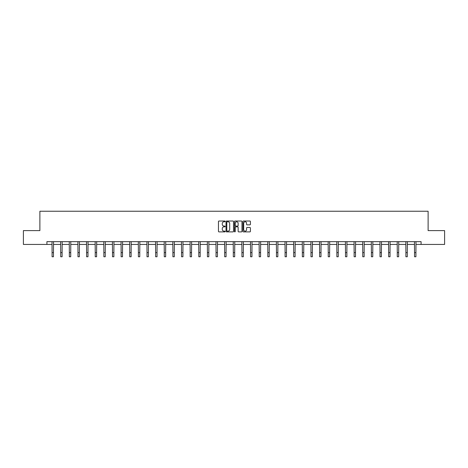 <?xml version="1.0" encoding="UTF-8"?>
<svg xmlns="http://www.w3.org/2000/svg" width="468" height="468" viewBox="0 0 468 468"><rect width="100%" height="100%" fill="white"/><g stroke="black" fill="none" stroke-linecap="round" stroke-linejoin="round"><path stroke-width="0.7" d="M225.149 221.405A0.38 0.38 0 0 0 224.769 221.025L219.001 221.025A0.544 0.544 0 0 0 218.457 221.569L218.457 231.344A0.544 0.544 0 0 0 219.001 231.888L224.769 231.888A0.38 0.38 0 0 0 225.149 231.508A0.38 0.38 0 0 0 224.769 231.128L224.02 231.128A1.737 1.737 0 0 1 222.282 229.39L222.282 228.577A1.737 1.737 0 0 1 224.02 226.84L224.769 226.84A0.38 0.38 0 0 0 225.149 226.459A0.38 0.38 0 0 0 224.769 226.079L224.02 226.079A1.737 1.737 0 0 1 222.282 224.342L222.282 223.523A1.737 1.737 0 0 1 224.02 221.785L224.769 221.785A0.38 0.38 0 0 0 225.149 221.405M249.871 224.856A0.544 0.544 0 0 0 250.409 224.312L250.409 221.569A0.544 0.544 0 0 0 249.871 221.025L243.459 221.025A0.544 0.544 0 0 0 242.921 221.569L242.921 231.344A0.544 0.544 0 0 0 243.459 231.888L249.871 231.888A0.544 0.544 0 0 0 250.409 231.344L250.409 228.033A0.544 0.544 0 0 0 249.871 227.489L247.127 227.489A0.544 0.544 0 0 0 246.583 228.033L246.583 229.677A1.451 1.451 0 0 1 245.133 231.128A1.451 1.451 0 0 1 243.682 229.677L243.682 223.242A1.451 1.451 0 0 1 245.133 221.785A1.451 1.451 0 0 1 246.583 223.242L246.583 224.312A0.544 0.544 0 0 0 247.127 224.856L249.871 224.856M46.911 244.436L23.4 244.436L23.4 230.607L39.885 230.607L39.885 211.244L428.115 211.244L428.115 230.607L444.6 230.607L444.6 244.436L421.089 244.436L421.089 241.669L46.911 241.669L46.911 244.436L52.083 244.436M233.526 221.569A0.544 0.544 0 0 0 232.982 221.025L226.576 221.025A0.544 0.544 0 0 0 226.032 221.569L226.032 231.344A0.544 0.544 0 0 0 226.576 231.888L232.982 231.888A0.544 0.544 0 0 0 233.526 231.344L233.526 221.569M235.018 221.025L241.424 221.025A0.544 0.544 0 0 1 241.968 221.569L241.968 231.344A0.544 0.544 0 0 1 241.424 231.888L238.686 231.888A0.544 0.544 0 0 1 238.142 231.344L238.142 227.378A0.544 0.544 0 0 0 237.598 226.84L235.778 226.84A0.544 0.544 0 0 0 235.234 227.378L235.234 231.508A0.38 0.38 0 0 1 234.854 231.888A0.38 0.38 0 0 1 234.474 231.508L234.474 221.569A0.544 0.544 0 0 1 235.018 221.025M53.463 244.436L60.711 244.436M62.098 244.436L69.34 244.436M70.727 244.436L77.975 244.436M79.355 244.436L86.603 244.436M87.984 244.436L95.232 244.436M96.613 244.436L103.861 244.436M105.247 244.436L112.49 244.436M113.876 244.436L121.118 244.436M122.505 244.436L129.753 244.436M131.134 244.436L138.382 244.436M139.762 244.436L147.011 244.436M148.391 244.436L155.639 244.436M157.026 244.436L164.268 244.436M165.654 244.436L172.903 244.436M174.283 244.436L181.531 244.436M182.912 244.436L190.16 244.436M191.541 244.436L198.789 244.436M200.169 244.436L207.418 244.436M208.804 244.436L216.046 244.436M217.433 244.436L224.681 244.436M226.062 244.436L233.31 244.436M234.69 244.436L241.938 244.436M243.319 244.436L250.567 244.436M251.954 244.436L259.196 244.436M260.582 244.436L267.831 244.436M269.211 244.436L276.459 244.436M277.84 244.436L285.088 244.436M286.469 244.436L293.717 244.436M295.097 244.436L302.346 244.436M303.732 244.436L310.974 244.436M312.361 244.436L319.609 244.436M320.99 244.436L328.238 244.436M329.618 244.436L336.866 244.436M338.247 244.436L345.495 244.436M346.882 244.436L354.124 244.436M355.51 244.436L362.753 244.436M364.139 244.436L371.387 244.436M372.768 244.436L380.016 244.436M381.397 244.436L388.645 244.436M390.025 244.436L397.274 244.436M398.66 244.436L405.902 244.436M407.289 244.436L414.537 244.436M415.917 244.436L421.089 244.436M227.173 221.785A0.38 0.38 0 0 0 226.793 222.165L226.793 230.747A0.38 0.38 0 0 0 227.173 231.128L227.957 231.128A1.737 1.737 0 0 0 229.694 229.39L229.694 223.523A1.737 1.737 0 0 0 227.957 221.785L227.173 221.785M238.142 223.265A1.451 1.451 0 0 0 236.685 221.814A1.451 1.451 0 0 0 235.234 223.265L235.234 225.535A0.544 0.544 0 0 0 235.778 226.079L237.598 226.079A0.544 0.544 0 0 0 238.142 225.535L238.142 223.265M52.012 241.669L52.083 252.609L53.463 252.609L53.533 241.669M52.083 252.609L52.083 256.756L53.463 256.756L53.463 252.609M60.641 241.669L60.711 252.609L62.098 252.609L62.168 241.669M60.711 252.609L60.711 256.756L62.098 256.756L62.098 252.609M69.27 241.669L69.34 252.609L70.727 252.609L70.797 241.669M69.34 252.609L69.34 256.756L70.727 256.756L70.727 252.609M77.904 241.669L77.975 252.609L79.355 252.609L79.425 241.669M77.975 252.609L77.975 256.756L79.355 256.756L79.355 252.609M86.533 241.669L86.603 252.609L87.984 252.609L88.054 241.669M86.603 252.609L86.603 256.756L87.984 256.756L87.984 252.609M95.162 241.669L95.232 252.609L96.613 252.609L96.683 241.669M95.232 252.609L95.232 256.756L96.613 256.756L96.613 252.609M103.791 241.669L103.861 252.609L105.247 252.609L105.318 241.669M103.861 252.609L103.861 256.756L105.247 256.756L105.247 252.609M112.419 241.669L112.49 252.609L113.876 252.609L113.946 241.669M112.49 252.609L112.49 256.756L113.876 256.756L113.876 252.609M121.054 241.669L121.118 252.609L122.505 252.609L122.575 241.669M121.118 252.609L121.118 256.756L122.505 256.756L122.505 252.609M129.683 241.669L129.753 252.609L131.134 252.609L131.204 241.669M129.753 252.609L129.753 256.756L131.134 256.756L131.134 252.609M138.312 241.669L138.382 252.609L139.762 252.609L139.833 241.669M138.382 252.609L138.382 256.756L139.762 256.756L139.762 252.609M146.94 241.669L147.011 252.609L148.391 252.609L148.461 241.669M147.011 252.609L147.011 256.756L148.391 256.756L148.391 252.609M155.569 241.669L155.639 252.609L157.026 252.609L157.096 241.669M155.639 252.609L155.639 256.756L157.026 256.756L157.026 252.609M164.198 241.669L164.268 252.609L165.654 252.609L165.725 241.669M164.268 252.609L164.268 256.756L165.654 256.756L165.654 252.609M172.832 241.669L172.903 252.609L174.283 252.609L174.353 241.669M172.903 252.609L172.903 256.756L174.283 256.756L174.283 252.609M181.461 241.669L181.531 252.609L182.912 252.609L182.982 241.669M181.531 252.609L181.531 256.756L182.912 256.756L182.912 252.609M190.09 241.669L190.16 252.609L191.541 252.609L191.611 241.669M190.16 252.609L190.16 256.756L191.541 256.756L191.541 252.609M198.719 241.669L198.789 252.609L200.169 252.609L200.24 241.669M198.789 252.609L198.789 256.756L200.169 256.756L200.169 252.609M207.347 241.669L207.418 252.609L208.804 252.609L208.874 241.669M207.418 252.609L207.418 256.756L208.804 256.756L208.804 252.609M215.976 241.669L216.046 252.609L217.433 252.609L217.503 241.669M216.046 252.609L216.046 256.756L217.433 256.756L217.433 252.609M224.611 241.669L224.681 252.609L226.062 252.609L226.132 241.669M224.681 252.609L224.681 256.756L226.062 256.756L226.062 252.609M233.239 241.669L233.31 252.609L234.69 252.609L234.76 241.669M233.31 252.609L233.31 256.756L234.69 256.756L234.69 252.609M241.868 241.669L241.938 252.609L243.319 252.609L243.389 241.669M241.938 252.609L241.938 256.756L243.319 256.756L243.319 252.609M250.497 241.669L250.567 252.609L251.954 252.609L252.024 241.669M250.567 252.609L250.567 256.756L251.954 256.756L251.954 252.609M259.126 241.669L259.196 252.609L260.582 252.609L260.653 241.669M259.196 252.609L259.196 256.756L260.582 256.756L260.582 252.609M267.76 241.669L267.831 252.609L269.211 252.609L269.281 241.669M267.831 252.609L267.831 256.756L269.211 256.756L269.211 252.609M276.389 241.669L276.459 252.609L277.84 252.609L277.91 241.669M276.459 252.609L276.459 256.756L277.84 256.756L277.84 252.609M285.018 241.669L285.088 252.609L286.469 252.609L286.539 241.669M285.088 252.609L285.088 256.756L286.469 256.756L286.469 252.609M293.647 241.669L293.717 252.609L295.097 252.609L295.168 241.669M293.717 252.609L293.717 256.756L295.097 256.756L295.097 252.609M302.275 241.669L302.346 252.609L303.732 252.609L303.802 241.669M302.346 252.609L302.346 256.756L303.732 256.756L303.732 252.609M310.904 241.669L310.974 252.609L312.361 252.609L312.431 241.669M310.974 252.609L310.974 256.756L312.361 256.756L312.361 252.609M319.539 241.669L319.609 252.609L320.99 252.609L321.06 241.669M319.609 252.609L319.609 256.756L320.99 256.756L320.99 252.609M328.167 241.669L328.238 252.609L329.618 252.609L329.688 241.669M328.238 252.609L328.238 256.756L329.618 256.756L329.618 252.609M336.796 241.669L336.866 252.609L338.247 252.609L338.317 241.669M336.866 252.609L336.866 256.756L338.247 256.756L338.247 252.609M345.425 241.669L345.495 252.609L346.882 252.609L346.946 241.669M345.495 252.609L345.495 256.756L346.882 256.756L346.882 252.609M354.054 241.669L354.124 252.609L355.51 252.609L355.581 241.669M354.124 252.609L354.124 256.756L355.51 256.756L355.51 252.609M362.682 241.669L362.753 252.609L364.139 252.609L364.209 241.669M362.753 252.609L362.753 256.756L364.139 256.756L364.139 252.609M371.317 241.669L371.387 252.609L372.768 252.609L372.838 241.669M371.387 252.609L371.387 256.756L372.768 256.756L372.768 252.609M379.946 241.669L380.016 252.609L381.397 252.609L381.467 241.669M380.016 252.609L380.016 256.756L381.397 256.756L381.397 252.609M388.575 241.669L388.645 252.609L390.025 252.609L390.096 241.669M388.645 252.609L388.645 256.756L390.025 256.756L390.025 252.609M397.203 241.669L397.274 252.609L398.66 252.609L398.73 241.669M397.274 252.609L397.274 256.756L398.66 256.756L398.66 252.609M405.832 241.669L405.902 252.609L407.289 252.609L407.359 241.669M405.902 252.609L405.902 256.756L407.289 256.756L407.289 252.609M414.467 241.669L414.537 252.609L415.917 252.609L415.988 241.669M414.537 252.609L414.537 256.756L415.917 256.756L415.917 252.609"/></g></svg>
